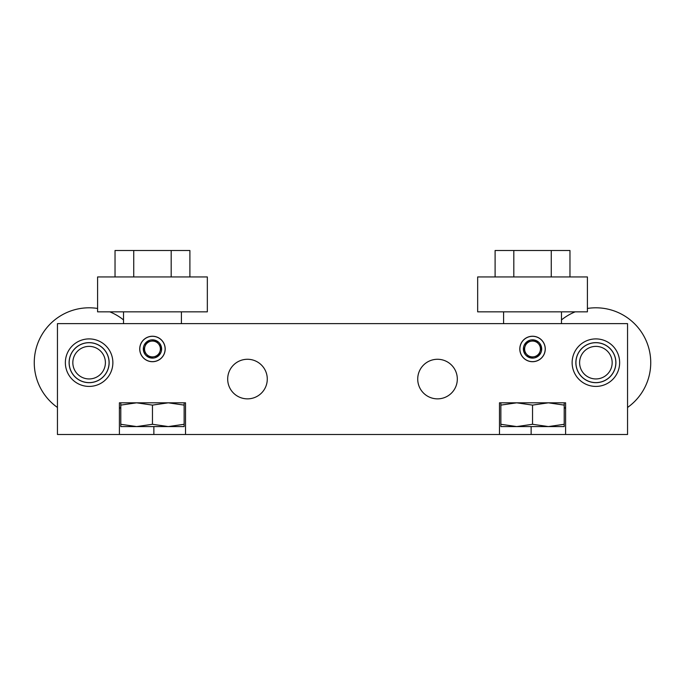 <?xml version="1.0" encoding="UTF-8"?>
<svg xmlns="http://www.w3.org/2000/svg" width="685" height="685" viewBox="0 0 685 685"><rect width="100%" height="100%" fill="white"/><g stroke="black" fill="none" stroke-linecap="round" stroke-linejoin="round"><path stroke-width="1.03" d="M595.881 378.942A16.277 16.277 0 0 1 579.604 362.656A16.277 16.277 0 0 1 595.881 346.379A16.277 16.277 0 0 1 612.167 362.656A16.277 16.277 0 0 1 595.881 378.942M89.118 378.942A16.277 16.277 0 0 1 72.833 362.656A16.277 16.277 0 0 1 89.118 346.379A16.277 16.277 0 0 1 105.396 362.656A16.277 16.277 0 0 1 89.118 378.942M89.118 382.675A20.019 20.019 0 0 1 69.099 362.656A20.019 20.019 0 0 1 89.118 342.646A20.019 20.019 0 0 1 109.138 362.656A20.019 20.019 0 0 1 89.118 382.675M595.881 382.675A20.019 20.019 0 0 1 575.862 362.656A20.019 20.019 0 0 1 595.881 342.646A20.019 20.019 0 0 1 615.901 362.656A20.019 20.019 0 0 1 595.881 382.675M532.536 336.241A12.732 12.732 0 0 0 519.804 348.973A12.732 12.732 0 0 0 532.536 361.706A12.732 12.732 0 0 0 545.269 348.973A12.732 12.732 0 0 0 532.536 336.241M152.464 336.241A12.732 12.732 0 0 0 139.731 348.973A12.732 12.732 0 0 0 152.464 361.706A12.732 12.732 0 0 0 165.196 348.973A12.732 12.732 0 0 0 152.464 336.241M437.518 359.274A19.796 19.796 0 0 0 417.722 379.07A19.796 19.796 0 0 0 437.518 398.858A19.796 19.796 0 0 0 457.315 379.07A19.796 19.796 0 0 0 437.518 359.274M247.482 359.274A19.796 19.796 0 0 0 227.685 379.07A19.796 19.796 0 0 0 247.482 398.858A19.796 19.796 0 0 0 267.278 379.07A19.796 19.796 0 0 0 247.482 359.274M89.118 338.904A23.752 23.752 0 0 0 65.358 362.656A23.752 23.752 0 0 0 89.118 386.417A23.752 23.752 0 0 0 112.871 362.656A23.752 23.752 0 0 0 89.118 338.904M595.881 338.904A23.752 23.752 0 0 0 572.129 362.656A23.752 23.752 0 0 0 595.881 386.417A23.752 23.752 0 0 0 619.642 362.656A23.752 23.752 0 0 0 595.881 338.904M119.395 434.495L57.446 434.495L57.446 323.637L627.554 323.637L627.554 434.495L565.604 434.495L565.604 402.823L499.468 402.823L499.468 434.495L185.532 434.495L185.532 402.823L119.395 402.823L119.395 434.495L185.532 434.495M499.468 434.495L565.604 434.495M184.137 424.289L168.296 426.575L152.464 424.289L136.623 426.575L120.791 424.289L120.791 426.575L184.137 426.575L184.137 405.109L168.296 402.823L152.464 405.109L136.623 402.823L120.791 405.109L120.791 402.823M184.137 402.823L184.137 405.109M152.464 424.289L152.464 405.109M120.791 424.289L120.791 405.109M505.11 426.575L500.863 426.575L500.863 424.289L516.704 426.575L505.11 426.575M564.209 426.575L516.704 426.575L532.536 424.289L548.377 426.575L564.209 424.289L564.209 426.575M564.209 402.823L564.209 405.109L548.377 402.823L532.536 405.109L516.704 402.823L500.863 405.109L500.863 402.823M532.536 405.109L532.536 424.289M564.209 405.109L564.209 424.289M500.863 405.109L500.863 424.289M583.218 276.945L587.405 276.945L587.405 311.855L477.668 311.855L477.668 276.945L583.218 276.945M207.332 276.945L207.332 311.855L97.595 311.855L97.595 276.945L207.332 276.945M69.168 362.656A19.951 19.951 0 0 1 89.118 342.705A19.951 19.951 0 0 1 109.069 362.656A19.951 19.951 0 0 1 89.118 382.615A19.951 19.951 0 0 1 69.168 362.656M120.791 407.464A54.868 54.868 0 0 1 119.395 408.414M57.446 407.464A54.868 54.868 0 0 1 97.595 308.455M109.84 311.855A54.868 54.868 0 0 1 123.514 319.912M575.931 362.656A19.951 19.951 0 0 1 595.881 342.705A19.951 19.951 0 0 1 615.832 362.656A19.951 19.951 0 0 1 595.881 382.615A19.951 19.951 0 0 1 575.931 362.656M587.405 308.455A54.868 54.868 0 0 1 627.554 407.464M565.604 408.414A54.868 54.868 0 0 1 564.209 407.464M561.486 319.912A54.868 54.868 0 0 1 575.16 311.855M172.415 426.575L132.513 426.575M115.029 276.945L115.029 250.504L133.746 250.504L133.746 276.945M133.746 250.504L171.181 250.504L171.181 276.945M171.181 250.504L189.899 250.504L189.899 276.945M552.487 426.575L512.585 426.575M495.101 276.945L495.101 250.504L513.818 250.504L513.818 276.945M513.818 250.504L551.254 250.504L551.254 276.945M551.254 250.504L569.971 250.504L569.971 276.945M534.086 356.739A7.92 7.92 0 0 0 540.037 351.516L541.501 347.184A9.145 9.145 0 0 0 535.473 340.317L530.986 341.216A7.92 7.92 0 0 0 526.585 354.205A7.92 7.92 0 0 0 534.086 356.739L538.573 355.849L540.037 351.516A7.92 7.92 0 0 0 530.986 341.216L526.508 342.106A9.145 9.145 0 0 0 529.608 357.638L534.086 356.739M541.201 351.91A9.145 9.145 0 0 0 541.501 347.184L535.473 340.317A9.145 9.145 0 0 0 526.508 342.106L523.571 350.771L529.608 357.638A9.145 9.145 0 0 0 541.201 351.91M528.477 360.978A12.672 12.672 0 0 0 544.541 353.04A12.672 12.672 0 0 0 536.603 336.977A12.672 12.672 0 0 0 520.54 344.915A12.672 12.672 0 0 0 528.477 360.978M526.44 342.303L523.64 350.574M541.236 346.875L535.473 340.317L526.508 342.106M523.571 350.771L529.608 357.638L538.573 355.849L541.501 347.184M154.014 356.739A7.92 7.92 0 0 0 159.965 351.516L161.429 347.184A9.145 9.145 0 0 0 155.392 340.317L150.914 341.216A7.92 7.92 0 0 0 146.513 354.205A7.92 7.92 0 0 0 154.014 356.739L158.492 355.849L159.965 351.516A7.92 7.92 0 0 0 150.914 341.216L146.427 342.106A9.145 9.145 0 0 0 149.527 357.638L154.014 356.739M161.121 351.91A9.145 9.145 0 0 0 161.429 347.184L155.392 340.317A9.145 9.145 0 0 0 146.427 342.106L143.499 350.771L149.527 357.638A9.145 9.145 0 0 0 161.121 351.91M148.397 360.978A12.672 12.672 0 0 0 164.46 353.04A12.672 12.672 0 0 0 156.523 336.977A12.672 12.672 0 0 0 140.459 344.915A12.672 12.672 0 0 0 148.397 360.978M146.367 342.303L143.559 350.574M161.155 346.875L155.392 340.317L146.427 342.106M143.499 350.771L149.527 357.638L158.492 355.849L161.429 347.184M531.14 426.575L531.14 434.495M153.86 426.575L153.86 434.495M181.414 323.637L181.414 311.855M123.514 323.637L123.514 311.855M561.486 323.637L561.486 311.855M503.586 323.637L503.586 311.855"/></g></svg>
